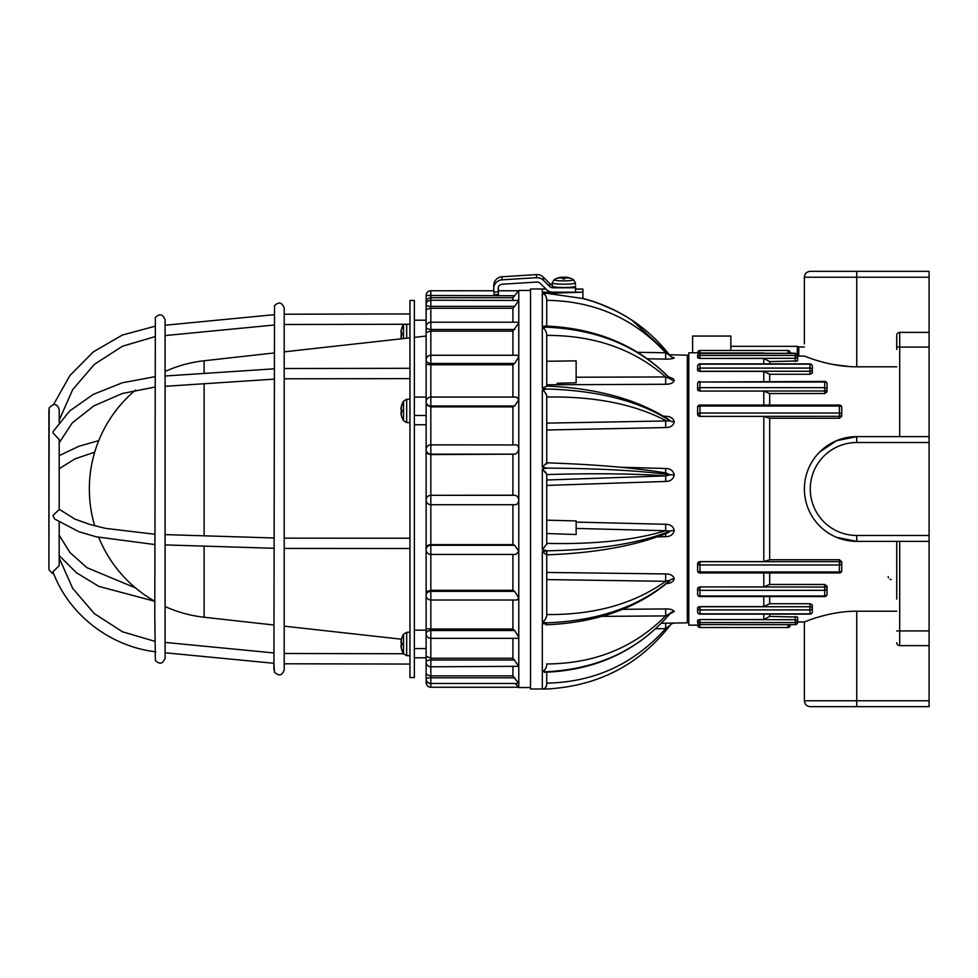 <?xml version="1.0" encoding="UTF-8"?>
<svg xmlns="http://www.w3.org/2000/svg" width="978" height="978" viewBox="0 0 978 978"><rect width="100%" height="100%" fill="white"/><g stroke="black" fill="none" stroke-linecap="round" stroke-linejoin="round"><path stroke-width="1.47" d="M929.1 442.521L929.1 535.479L856.74 535.479A46.479 46.479 0 0 1 810.273 489A46.479 46.479 0 0 1 856.74 442.521L929.1 442.521L929.1 271.334L856.74 271.334L929.1 271.334M929.1 706.666L856.74 706.666L929.1 706.666L929.1 535.479M896.74 366.799L856.74 366.799L856.74 271.334L810.273 271.334C806.691 271.688 804.735 273.644 804.381 277.226L929.1 277.226M810.273 706.666L856.74 706.666L856.74 700.774L804.381 700.774C804.735 704.356 806.691 706.312 810.273 706.666M896.74 349.501L896.74 335.32A2.946 2.946 0 0 1 899.687 332.373A2.946 2.946 0 0 0 896.74 335.32A2.946 2.946 0 0 1 899.687 332.373L929.1 332.373M896.74 599.086L896.74 541.36L896.74 599.086M929.1 630.92L899.687 630.92L899.687 645.627A2.946 2.946 0 0 1 896.74 642.68A2.946 2.946 0 0 0 899.687 645.627L929.1 645.627M888.22 576.653A2.946 2.946 0 0 0 888.464 577.827M890.078 579.392A2.946 2.946 0 0 0 891.154 579.599M929.1 700.774L856.74 700.774L856.74 611.201C828.549 611.067 803.867 622.338 804.381 621.947C803.867 622.338 828.549 611.067 856.74 611.201L896.74 611.201M929.1 436.64L856.74 436.64A52.36 52.36 0 0 0 804.381 489A52.36 52.36 0 0 0 856.74 541.36L929.1 541.36M856.74 535.479L856.74 541.36L836.606 537.325L856.74 541.36A52.36 52.36 0 0 1 804.381 489A52.36 52.36 0 0 1 856.74 436.64L836.606 440.675L819.723 451.983M836.606 440.675L856.74 436.64L856.74 442.521M856.74 366.799C828.549 366.933 803.867 355.662 804.381 356.053C803.867 355.662 828.549 366.933 856.74 366.799M832.425 364.403L849.576 366.579M795.273 353.425L795.273 355.442L699.967 355.442L699.967 353.425L795.273 353.425A2.347 2.286 0 0 1 797.62 355.699L797.62 357.728A2.347 2.286 180 0 0 795.273 355.442L795.273 358.29L797.62 357.728L797.62 360.943L769.674 361.591L769.674 363.877M812.327 369.158L812.327 373.107L809.98 374.281L769.674 374.281L769.674 381.444M827.033 391.909L827.033 389.427A2.347 1.773 180 0 0 824.686 387.655L824.686 390.98A2.347 1.553 0 0 0 827.033 389.427L827.033 383.804A2.347 2.347 0 0 0 824.686 381.444L824.686 382.031A2.347 1.773 0 0 1 827.033 383.804L827.033 391.909L824.686 393.535L769.674 393.535L769.674 405.039M841.74 407.398A2.347 2.347 0 0 0 839.393 405.039L839.393 406.041A2.347 1.345 0 0 1 841.74 407.398L841.74 414.379A2.347 1.345 180 0 0 839.393 413.034L839.393 416.31A2.347 1.932 0 0 0 841.74 414.379L841.74 416.273L839.393 418.254L769.674 418.254L769.674 559.746L839.393 559.746L841.74 561.727L841.74 570.602A2.347 1.345 180 0 1 839.393 571.959L839.393 572.961A2.347 2.347 0 0 0 841.74 570.602L841.74 563.621A2.347 1.932 180 0 0 839.393 561.69L839.393 564.966A2.347 1.345 0 0 0 841.74 563.621L841.74 561.727M769.674 572.961L769.674 584.465L824.686 584.465L827.033 586.091L827.033 588.573A2.347 1.553 180 0 0 824.686 587.02L824.686 590.345A2.347 1.773 0 0 0 827.033 588.573L827.033 586.091M769.674 596.556L769.674 603.719L809.98 603.719L812.327 604.893L812.327 607.827A2.347 1.088 180 0 0 809.98 606.739L809.98 609.917A2.347 2.09 0 0 0 812.327 607.827L812.327 604.893L809.98 603.719L809.98 606.739L699.967 606.739A2.347 1.088 180 0 0 697.62 607.827A2.347 2.09 0 0 0 699.967 609.917L699.967 606.604L763.794 606.604L769.674 603.719M769.674 614.123L769.674 616.409L797.62 617.057L797.62 622.301L797.62 617.057M769.674 374.281L763.794 371.395L699.967 371.395L697.62 370.234L697.62 366.237A2.347 2.09 0 0 1 699.967 364.146L809.98 364.146L809.98 368.083L699.967 368.083A2.347 2.09 180 0 0 697.62 370.173A2.347 1.088 0 0 0 699.967 371.261L809.98 371.261L809.98 374.281L812.327 373.107L812.327 370.173A2.347 2.09 180 0 0 809.98 368.083L809.98 371.261A2.347 1.088 0 0 0 812.327 370.173L812.327 366.237A2.347 2.347 0 0 0 809.98 363.877L809.98 364.146A2.347 2.09 0 0 1 812.327 366.237M839.393 559.746L839.393 561.69L699.967 561.69A2.347 1.932 180 0 0 697.62 563.621A2.347 1.345 0 0 0 699.967 564.966L699.967 561.604L763.794 561.604L769.674 559.746M697.62 563.585L699.967 561.604L697.62 563.585L697.62 570.602A2.347 2.347 0 0 0 699.967 572.961L699.967 571.959A2.347 1.345 180 0 1 697.62 570.602M827.033 594.196A2.347 1.773 180 0 1 824.686 595.969L824.686 596.556A2.347 2.347 0 0 0 827.033 594.196L827.033 588.573M699.967 595.969A2.347 1.773 180 0 1 697.62 594.196A2.347 2.347 0 0 0 699.967 596.556L699.967 587.02A2.347 1.553 180 0 0 697.62 588.573A2.347 1.773 0 0 0 699.967 590.345L824.686 590.345L824.686 595.969L699.967 595.969M824.686 584.465L824.686 587.02L699.967 586.91L697.62 588.524L697.62 594.196M699.967 586.91L763.794 586.91L769.674 584.465M697.62 607.766L699.967 606.604M697.62 607.827L697.62 611.763A2.347 2.347 0 0 0 699.967 614.123L699.967 613.854A2.347 2.09 180 0 1 697.62 611.763M812.327 611.763A2.347 2.09 180 0 1 809.98 613.854L809.98 614.123A2.347 2.347 0 0 0 812.327 611.763L812.327 607.827M795.273 622.558A2.347 2.286 0 0 0 797.62 620.272L795.273 619.71L795.273 624.649L699.967 624.575A2.347 2.286 180 0 1 697.62 622.301L697.62 621.287L697.62 622.301A2.347 2.347 0 0 0 699.967 624.649L699.967 619.71L697.62 620.272A2.347 2.286 0 0 0 699.967 622.558L795.273 622.558M697.62 621.287L697.62 620.199L699.967 619.551L763.794 619.551L769.674 616.409M790.273 625.186L787.913 625.186L787.913 627.534A2.347 2.347 0 0 0 790.273 625.186L790.273 625.186A2.347 2.347 0 0 1 787.913 627.534L699.967 627.534L699.967 625.186L697.62 625.186A2.347 2.347 0 0 0 699.967 627.534L787.913 627.534M697.62 625.113L688.793 625.186L688.793 352.813L699.967 352.813L699.967 350.466A2.347 2.347 0 0 0 697.62 352.813L699.967 352.972L697.62 352.887M787.913 624.649L764.478 624.649M699.967 413.034A2.347 1.345 180 0 0 697.62 414.379A2.347 1.932 -0 0 0 699.967 416.31L699.967 405.039A2.347 2.347 0 0 0 697.62 407.398A2.347 1.345 -0 0 1 699.967 406.041L839.393 406.041L839.393 413.034L699.967 413.034M769.674 418.254L763.794 416.396L699.967 416.396L697.62 414.415L699.967 416.396L839.393 416.31L839.393 418.254M697.62 407.398L697.62 414.415M697.62 383.853L697.62 383.804A2.347 1.773 -0 0 1 699.967 382.031L824.686 381.444M699.967 387.655A2.347 1.773 180 0 0 697.62 389.427A2.347 1.553 -0 0 0 699.967 390.98L699.967 382.031L824.686 382.031L824.686 387.655L699.967 387.655M699.967 381.444A2.347 2.347 0 0 0 697.62 383.804L697.62 389.476L699.967 391.09L824.686 390.98L824.686 393.535M699.967 371.395L699.967 363.877A2.347 2.347 0 0 0 697.62 366.237L697.62 370.234M699.967 355.442A2.347 2.286 180 0 0 697.62 357.728L699.967 358.29L699.967 355.442M769.674 361.591L763.794 358.449L699.967 358.449L697.62 357.801M697.62 356.713L697.62 357.728M699.967 353.425L699.967 353.351A2.347 2.347 0 0 0 697.62 355.699A2.347 2.286 -0 0 1 699.967 353.425L795.273 353.351A2.347 2.347 0 0 1 797.62 355.699L797.62 358.914M790.273 353.351L790.273 352.813A2.347 2.347 0 0 0 787.913 350.466L787.913 352.813L795.273 353.351A2.347 2.347 0 0 1 797.62 355.699M787.913 350.466L699.967 350.466L787.913 350.466M763.794 614.123L763.794 619.551M763.794 596.556L763.794 606.604M763.794 416.396L763.794 561.604M763.794 572.961L763.794 586.91M769.674 393.535L763.794 391.09L763.794 405.039M763.794 391.09L699.967 391.09M763.794 371.395L763.794 381.444M763.794 358.449L763.794 363.877M764.478 353.351L763.794 353.351M763.794 352.972L699.967 352.972L787.913 353.351M730.847 350.466L730.847 336.053L692.62 336.053L692.62 352.813M797.327 354.562L797.327 346.346L730.847 346.346M798.769 356.053L798.769 346.982L797.327 346.346M804.381 346.982L798.769 346.982M804.381 277.226L804.381 343.84M631.812 320.087L669.404 354.757L687.326 355.173L687.326 622.827L661.434 623.267M665.663 583.621C670.431 583.524 673.292 581.898 674.258 578.756L674.258 578.756C673.292 575.553 670.419 573.952 665.663 573.939L546.726 572.436L546.726 550.773L545.015 550.101M657.338 536.885L665.663 536.665C670.419 536.567 673.28 534.501 674.258 530.455L674.258 530.467C673.292 526.384 670.419 524.318 665.663 524.269L576.14 522.105M668.866 384.024L665.663 384.281C670.431 384.293 673.292 383.021 674.258 380.479L673.206 378.669L668.536 376.897M647.607 358.816L665.663 359.109C670.431 359.158 673.292 358.718 674.258 357.801L671.373 356.811M668.805 377.349L669.808 378.254C637.827 345.466 596.287 328.058 545.186 326.016L542.313 326.615L546.726 327.19L542.313 327.777C544.428 328.425 545.907 330.564 546.726 334.183L546.726 386.065L546.726 384.782L665.663 384.281L665.663 376.946L576.14 377.227M546.726 464.012L546.726 430.002L665.663 427.557C670.431 427.52 673.292 425.65 674.258 421.934C673.292 418.266 670.419 416.371 665.663 416.273L663.659 416.212M665.663 468.499L665.639 472.9L670.15 474.758L665.663 475.883L546.726 480.015L546.726 485.418L665.663 481.457C670.431 481.384 673.292 479.22 674.258 474.978C673.304 470.748 670.431 468.584 665.663 468.499L620.052 467.203M669.918 613.805L674.258 611.531C673.304 609.771 670.431 608.903 665.663 608.927L622.717 609.318M546.03 296.334L544.966 294.928M545.883 288.987L530.541 288.987L530.541 689.013L546.726 689.013C598.12 686.116 639.27 664.857 670.15 625.248A5.293 5.293 0 0 1 674.258 623.133M546.726 616.25L546.726 579.587L665.663 581.299L670.15 580.162C639.27 606.678 598.12 620.896 546.726 622.839L542.313 622.094L546.726 622.839L542.313 623.561L546.726 624.074M544.954 671.409L542.423 671.311M601.996 616.372L665.663 615.92C633.94 647.705 594.282 663.707 546.726 663.952L546.726 665.297C546.164 668.549 544.697 670.553 542.313 671.324L546.726 671.715L544.257 672.289C595.92 670.419 637.839 650.896 670.016 613.695L669.6 614.123M546.726 386.298L542.313 388.144L546.726 388.999L542.313 389.855C544.66 391.31 546.127 393.425 546.726 396.188L546.726 462.887L542.313 467.117L546.726 468.095L542.313 469.073L546.726 474.244L546.726 543.988L542.313 549.88L546.726 550.81L542.313 551.739L546.726 554.844L546.726 615.578C545.944 618.866 544.477 621.042 542.313 622.106L542.313 551.739M575.553 289.085L582.9 289.085L582.9 292.165L542.313 293.571C544.636 293.913 546.103 295.711 546.726 298.938L546.726 327.19C598.12 329.525 639.27 346.725 670.15 378.779L665.663 376.946C633.94 349.134 594.282 335.283 546.726 335.405M670.028 355.576L670.113 355.674C647.607 327.007 618.536 307.911 582.9 298.4L582.9 292.202L542.313 292.165L542.313 289.085L545.981 289.085M582.9 289.085L575.553 288.987M542.435 293.571L544.844 293.522M542.313 388.144L542.313 327.764L546.726 327.19M544.147 389.745L544.868 389.66M546.604 468.303L546.726 468.12C598.12 468.401 639.27 470.614 670.15 474.758L674.258 474.978M552.069 284.647A4.413 4.389 0 0 1 549.612 283.412L543.328 277.153A8.826 8.778 180 0 0 536.531 274.598L536.531 277.679L501.995 279.83A8.826 8.778 0 0 0 493.743 289.146L494.11 294.684L498.511 294.415L498.144 288.314M552.729 292.165A8.826 8.778 0 0 1 546.494 289.586L540.198 283.339A4.413 4.389 180 0 0 536.812 282.055L502.276 284.207A4.413 4.389 180 0 0 498.144 288.865M575.553 292.165L575.553 287.776L552.729 287.776L552.729 285.808M549.612 283.412L549.612 286.481A4.413 4.389 180 0 0 552.729 287.776M549.612 286.481L543.328 280.234L543.328 277.153M536.531 277.679A8.826 8.778 0 0 1 543.328 280.234M575.553 287.776L575.553 286.236A11.76 1.235 180 0 1 575.553 286.236A11.76 1.235 180 0 1 565.834 287.446A11.76 1.235 180 0 1 552.729 286.652M575.431 282.972L573.414 279.671A9.792 1.027 180 0 1 563.78 280.869A9.792 1.027 180 0 1 554.147 279.671L552.13 282.972A11.65 1.222 0 0 0 563.78 284.195A11.65 1.222 0 0 0 575.431 282.972L575.492 284.696M565.59 277.593L564.599 277.104L564.453 278.828L564.599 277.104L565.504 277.141A18.9 14.352 -98.4 0 1 565.834 277.177L565.834 277.177A18.9 11.76 107.8 0 1 566.054 277.202M566.837 277.336L565.822 277.654L566.837 277.507A19.083 18.594 32.1 0 1 569.954 278.339A6.271 0.66 0 0 0 569.954 278.107A19.083 18.949 98 0 0 566.837 277.336L565.834 277.177M565.834 277.532A18.9 12.445 98.1 0 1 567.203 278.143A18.9 13.668 -111.3 0 0 565.504 277.569L564.599 277.752L565.504 277.569M562.973 277.715L563.071 278.828L562.057 277.569L562.961 277.752A19.083 2.433 85.7 0 0 562.656 278.864A6.271 0.66 0 0 0 564.905 278.864L564.905 278.864A19.083 2.433 -85.7 0 0 564.599 277.752L564.599 277.715M562.057 277.569A18.9 13.668 111.3 0 0 560.37 278.143A18.9 12.445 -98.1 0 1 561.727 277.532L560.736 277.336A19.083 18.949 -98 0 0 557.619 278.107A6.271 0.66 0 0 0 557.619 278.339A19.083 18.594 -32.1 0 1 560.736 277.507L561.739 277.654M560.736 277.336L561.727 277.532M561.983 277.593L562.961 277.104L562.057 277.141A18.9 14.352 98.4 0 0 561.727 277.177A18.9 11.76 -107.8 0 0 561.519 277.202A19.12 19.12 0 0 0 554.147 279.671M494.11 294.684L498.511 294.415M493.756 287.067L493.743 286.835A8.826 8.778 0 0 1 494.648 282.385L494.648 283.926A8.826 8.778 180 0 0 493.731 287.825L493.731 288.596M536.531 274.598L501.995 276.762A8.826 8.778 180 0 0 493.731 285.515L493.731 286.285M498.254 287.569L498.462 290.772M414.366 320.197L426.127 320.197L426.127 311.212C426.078 309.61 427.655 308.632 430.833 308.266L430.833 300.222L518.78 300.454L518.78 290.784L498.425 290.772L498.352 291.407M498.218 287.74L498.45 291.407M498.511 294.402L498.157 288.217M430.833 295.747L430.833 290.772A4.707 4.707 0 0 0 426.127 295.478L514.648 295.747L512.9 297.715L430.833 297.715L430.833 295.747M518.499 290.772L514.648 295.747M426.127 301.786L426.127 302.08C426.078 299.72 427.655 298.266 430.833 297.715L430.833 300.222A4.707 4.707 0 0 0 426.127 304.928L426.127 302.08L426.127 304.928A4.707 1.479 180 0 0 430.833 306.395L514.648 306.395L512.9 308.266L430.833 308.266L430.833 322.214A4.707 4.707 0 0 0 426.127 326.921A4.707 2.579 180 0 0 430.833 329.5L430.833 322.214L518.108 322.214L518.78 322.984L512.9 331.151L430.833 331.151L430.833 329.5L514.648 329.5M426.127 489L426.127 499.648C426.078 497.264 427.655 495.785 430.833 495.21L430.833 444.856L514.648 444.953C516.946 444.44 518.316 445.662 518.78 448.609C518.316 451.763 516.946 453.621 514.648 454.171L430.833 454.574C427.655 454.085 426.078 452.875 426.127 450.907L426.127 595.309A4.707 3.936 0 0 1 430.833 591.372L430.833 590.296L426.127 591.678L426.127 633.634A4.707 3.13 0 0 1 430.833 630.504L430.833 629.037L426.127 628.695L426.127 682.522L428.303 682.742M426.127 682.522A4.707 4.707 0 0 0 430.833 687.228L430.833 683.488A4.707 4.707 0 0 1 426.127 678.781A4.707 0.954 0 0 1 430.833 677.827L430.833 675.896L512.9 675.896L518.695 683.488L430.833 683.488L430.833 677.827L514.648 677.827M426.127 666.788L426.127 672.302C426.078 674.245 427.655 675.443 430.833 675.896L430.833 658.231L512.9 658.231L518.78 666.311L430.833 666.813A4.707 4.707 0 0 1 426.127 662.106A4.707 2.115 0 0 1 430.833 659.991L514.648 659.991M414.366 648.548L426.127 648.548L426.127 656.201L430.833 658.231L430.833 630.504L514.648 630.504L518.78 637.143L517.741 638.341L430.833 638.341A4.707 4.707 0 0 1 426.127 633.634M426.127 595.309A4.707 4.707 0 0 0 430.833 600.015L430.833 591.372L514.648 591.372L518.78 597.888L516.922 600.015L430.833 600.015L430.833 629.037L512.9 629.037L514.648 630.504M426.127 304.928L426.127 332.447L430.833 331.151L430.833 355.246A4.707 4.707 0 0 0 426.127 359.953A4.707 3.509 180 0 0 430.833 363.461L430.833 355.246L517.411 355.246L518.78 356.823L514.648 363.461L512.9 364.782L430.833 364.782L430.833 363.461L514.648 363.461M426.127 326.921L426.127 364.366L430.833 364.782L430.833 397.08A4.707 4.707 0 0 0 426.127 401.787A4.707 4.205 180 0 0 430.833 405.992L430.833 397.08L516.518 397.08L518.78 399.672L514.648 405.992L512.9 406.872L430.833 406.872L430.833 405.992L514.648 405.992M426.127 359.953L426.127 404.758L430.833 406.872L430.833 444.856A4.707 4.707 0 0 0 426.127 449.562L426.127 401.787M514.648 454.171L430.833 454.171A4.707 4.609 180 0 1 426.127 449.562L426.127 450.907M512.9 554.44L512.9 590.296L430.833 590.296L430.833 545.272A4.707 4.474 0 0 0 426.127 549.734L426.127 547.656C426.078 546.054 427.655 545.039 430.833 544.648L430.833 504.734A4.707 4.694 0 0 1 426.127 500.027A4.707 4.694 0 0 1 430.833 495.32L512.9 495.21L512.9 454.574M514.648 504.721L430.833 504.734L430.833 495.32L514.648 495.32C516.946 495.491 518.316 497.142 518.78 500.296C518.316 503.377 516.946 504.856 514.648 504.721L430.833 504.721A4.707 4.707 0 0 1 426.127 500.027L426.127 499.648M512.9 300.222L512.9 297.715M514.648 545.272L430.833 545.272L430.833 544.648L512.9 544.648L514.648 545.272L518.78 551.213L518.78 300.454L514.648 306.395M512.9 322.214L512.9 308.266M512.9 355.246L512.9 331.151M512.9 397.08L512.9 364.782M512.9 444.856L512.9 406.872M512.9 495.21L514.648 495.32M426.127 591.678L426.127 630.15L414.366 630.15M426.127 424.745L414.366 424.745M426.127 415.479L414.366 415.479M414.366 673.597L414.366 300.454L409.953 300.454L409.953 677.546L414.366 677.546L414.366 673.597M406.677 655.627L406.677 632.326L403.523 634.196L403.523 653.769L406.677 655.627L409.953 655.749M401.86 637.888A19.083 18.875 -36.2 0 0 401.09 640.932L401.017 641.923A18.9 12.164 13.1 0 1 401.457 640.566A18.9 14.095 164.9 0 0 401.017 642.265L401.09 643.169A19.083 2.274 -175 0 1 401.897 642.864L401.897 645.101A19.083 2.274 -5 0 1 401.09 644.795L401.017 645.7A18.9 14.095 15.1 0 0 401.457 647.399A18.9 12.164 166.9 0 1 401.017 646.03L401.09 647.033A19.083 18.875 -143.8 0 0 401.86 650.077L402.129 649.661M401.017 646.03L401.09 647.033L401.017 646.03M401.017 642.265L401.86 643.231L401.017 642.265M403.523 634.196A19.12 19.12 0 0 0 401.897 637.705L401.897 637.815A19.083 18.875 -36.2 0 0 401.09 640.932L401.017 641.923M403.523 653.769A19.12 19.12 0 0 1 401.897 650.248L401.897 650.15A19.083 18.875 -143.8 0 1 401.09 647.033M401.09 337.068A19.083 18.875 -143.8 0 0 401.469 338.791A19.083 18.875 -143.8 0 1 401.09 337.068L401.017 336.077A18.9 12.164 166.9 0 0 401.457 337.434A18.9 14.095 15.1 0 1 401.017 335.735L401.09 334.831A19.083 2.274 -5 0 0 401.897 335.136L401.897 332.899A19.083 2.274 -175 0 0 401.09 333.205L401.017 332.3L401.86 333.266L401.017 332.3L401.09 333.205M402.129 328.339L401.86 327.911A19.083 18.875 -36.2 0 0 401.09 330.967L401.017 331.97A18.9 12.164 13.1 0 1 401.457 330.601A18.9 14.095 164.9 0 0 401.017 332.3M403.511 324.256A19.12 19.12 0 0 0 401.897 327.752L401.897 327.85A19.083 18.875 -36.2 0 0 401.09 330.967L401.017 331.97M406.677 422.569L406.677 399.269L403.523 401.127L403.523 420.699L406.677 422.569L409.953 422.679M402.129 405.247L401.86 404.806A19.083 18.875 -36.2 0 0 401.09 407.863L401.017 408.865A18.9 12.164 13.1 0 1 401.457 407.508A18.9 14.095 164.9 0 0 401.017 409.195L401.09 410.1A19.083 2.274 -175 0 1 401.897 409.794L401.897 412.044A19.083 2.274 -5 0 1 401.09 411.738L401.017 412.643A18.9 14.095 15.1 0 0 401.457 414.33A18.9 12.164 166.9 0 1 401.017 412.973L401.09 413.963A19.083 18.875 -143.8 0 0 401.86 417.007M401.017 412.973L401.09 413.963L401.017 412.973M401.017 409.195L401.86 410.161L401.017 409.195M403.523 401.127A19.12 19.12 0 0 0 401.897 404.647L401.897 404.745A19.083 18.875 -36.2 0 0 401.09 407.863L401.017 408.865M403.523 420.699A19.12 19.12 0 0 1 401.897 417.19L401.897 417.093A19.083 18.875 -143.8 0 1 401.09 413.963M59.193 465.846L59.193 467.863M59.193 535.259L59.193 536.836M155.783 651.813C109.866 646.507 68.607 614.416 52.934 571.751L59.193 565.712L59.193 522.362M154.793 641.299L122.495 631.776L94.34 613.634L72.678 588.365L59.193 557.986M154.793 544.55L96.125 536.788L78.973 531.751L54.658 519.025L52.91 515.455L59.193 509.575L59.193 439.574L52.91 432.789L53.313 431.347L69.634 410.992L93.179 394.464L122.238 382.801L154.793 376.738A129.035 129.035 0 0 0 154.756 376.738M59.193 410.467L59.193 409.586C57.176 403.547 53.839 402.997 49.157 407.96L48.9 568.414L49.157 570.04L52.25 573.242L53.631 573.548M426.127 397.092L414.366 397.092M426.127 657.803L414.366 657.803M515.174 683.488L518.78 687.546L518.78 551.213L515.956 554.44L430.833 554.44A4.707 4.707 0 0 1 426.127 549.734M512.9 590.296L514.648 591.372M512.9 675.896L512.9 666.813M512.9 658.231L512.9 638.341M512.9 629.037L512.9 600.015M512.9 544.648L512.9 504.734M546.726 396.066L546.592 395.308M546.47 394.916L546.176 394.244M546.103 394.097L544.844 392.092M546.445 386.053C596.299 388.034 637.118 399.207 668.915 419.562L670.15 420.882L546.726 423.132L546.726 430.002M545.968 472.704L545.052 471.518M546.726 474.244L546.726 474.562C594.282 473.193 633.94 473.633 665.663 475.883L665.663 481.457M546.726 684.514L546.726 672.228L546.726 684.514C546.115 687.534 544.648 689.025 542.313 689.013L542.423 689.013M544.844 688.194L546.079 686.849M546.225 686.593L546.726 684.612M546.726 615.578L546.726 614.526C594.282 615.003 633.94 603.927 665.663 581.299L665.663 573.939M576.14 528.438L665.663 530.724C633.94 540.284 594.282 544.501 546.726 543.389L546.726 544.709M582.9 292.202L582.9 298.51C618.878 308.192 647.962 327.263 670.15 355.735L665.663 352.765L665.663 359.109M546.726 300.307L546.726 300.332C594.282 300.931 633.94 318.412 665.663 352.765L637.778 352.324M546.726 326.065L546.726 298.938M582.9 298.51L546.678 293.327M546.726 671.715C598.12 669.074 639.27 649.661 670.15 613.463L665.663 615.92L665.663 608.927M674.258 611.531A5.293 4.841 180 0 0 670.15 613.463L670.37 613.206M674.258 578.756A5.293 3.545 180 0 0 670.15 580.162L669.368 581.164M546.726 550.81C598.12 549.917 639.27 543.34 670.15 531.103L665.663 530.724L665.663 524.269M665.615 533.756L665.663 536.665M674.258 530.455A5.293 1.638 180 0 0 670.15 531.103L667.986 532.765C636.201 545.7 595.773 553.071 546.702 554.868M546.726 533.523L575.235 534.501M665.663 472.936L666.458 473.046M665.627 417.435L665.663 416.273M546.726 397.031C594.282 396.224 633.94 404.036 665.663 420.491L665.663 427.557M669.906 378.364L670.15 378.779A5.293 4.279 180 0 0 674.258 380.479M576.14 382.716L576.14 360.858L546.726 361.261M671.483 356.958L670.15 355.735A5.293 5.183 180 0 0 674.258 357.801M557.081 383.266L576.14 382.765M566.788 534.22L565.516 534.184M561.433 534.037L560.602 534.012M655.712 628.805L665.663 628.585L665.663 623.169M546.726 683.133C594.282 682.216 633.94 664.025 665.663 628.585L670.15 625.248M576.14 534.538L576.14 520.932L546.726 520.162M896.74 630.92L899.687 630.92L899.687 541.36M899.687 436.64L899.687 347.08L896.74 347.08M929.1 347.08L899.687 347.08L899.687 332.373M699.967 564.966L839.393 564.966L839.393 571.959L699.967 571.959L699.967 564.966M699.967 609.917L809.98 609.917L809.98 613.854L699.967 613.854L699.967 609.917M795.273 616.409L795.273 619.71L699.967 619.551M699.967 624.575L795.273 624.649A2.347 2.347 0 0 0 797.62 622.301A2.347 2.286 180 0 1 795.273 624.575M699.967 358.449L795.273 358.29L795.273 361.591M542.313 672.118L542.313 689.013M542.313 623.561L542.313 671.324M542.313 469.073L542.313 549.868M542.313 389.843L542.313 467.117M542.313 293.559L542.313 326.615M498.328 291.786L493.927 292.055M564.55 277.569A6.271 0.66 0 0 0 563.01 277.569M563.035 277.874L564.526 277.874M562.961 277.104L563.12 278.828L562.973 277.104M501.995 279.83L501.995 276.762M204.109 383.755L204.109 535.81M204.109 546.115L204.109 617.24L273.913 625.015M273.913 352.985L204.109 360.76L204.109 373.437M406.677 338.217L406.677 324.244M403.523 324.256L403.523 338.571M546.726 388.999C598.12 390.442 639.27 401.066 670.15 420.882A5.293 2.653 180 0 0 674.258 421.934M804.381 700.774L804.381 621.947L797.62 621.947M804.381 356.053L797.62 356.053M699.967 572.961L839.393 572.961M699.967 596.556L824.686 596.556M699.967 614.123L809.98 614.123M790.273 624.649L795.273 624.649A2.347 2.347 0 0 0 797.62 622.301M699.967 405.039L839.393 405.039M699.967 363.877L809.98 363.877M687.326 363.62L688.5 365.906L688.5 612.094L687.326 614.38M552.13 282.972L552.02 286.175M573.414 279.671A19.12 19.12 0 0 0 566.042 277.19M562.668 277.556L564.893 277.556M564.881 278.816L562.68 278.816M493.853 290.772L430.833 290.772M426.127 302.08L426.127 295.478M426.127 656.201L426.127 662.106M284.207 626.152L401.469 639.209M284.207 351.848L409.953 337.85M414.366 337.361L426.127 336.053M204.109 360.76A129.035 129.035 0 0 0 165.086 371.481M135.539 390.063A129.035 129.035 0 0 0 94.707 525.809M98.766 537.411A129.035 129.035 0 0 0 154.793 601.274L98.864 586.409L76.345 572.68L59.193 555.59M165.086 606.519A129.035 129.035 0 0 0 204.109 617.24M406.677 632.326L409.953 632.216M401.86 642.876L401.86 645.089L401.86 642.876M401.86 332.911L401.86 335.124L401.86 332.911M406.677 399.269L409.953 399.146M401.86 409.806L401.86 412.019L401.86 409.806M59.193 455.638L78.973 446.249L98.766 440.589M59.193 468.755L74.988 458.865L94.707 452.191M59.193 535.223L69.89 552.46L86.895 567.668L135.539 587.937M403.511 653.744L284.207 653.487M409.953 664.062L284.207 663.781M273.913 652.949L165.086 642.424M273.913 669.893L274.512 305.698C278.828 301.505 282.055 302.3 284.207 308.107L284.207 669.893C282.287 675.59 279.06 676.385 274.512 672.302L273.913 663.292L165.086 652.766M409.953 538.23L284.207 538.144M409.953 548.524L284.207 548.438M273.913 537.973L165.086 534.611M273.913 548.279L165.086 544.905M59.193 509.245L74.988 519.135L89.89 524.465L105.624 528.377L154.793 534.245M409.953 368.315L284.207 368.51M409.953 378.608L284.207 378.804M273.913 368.84L165.086 376.004M273.913 379.158L165.086 386.31M59.193 442.777L72.348 422.789L93.949 405.821L122.238 393.535L154.793 387.08M409.953 313.938L284.207 314.219M409.953 324.244L284.207 324.513M273.913 314.708L165.086 325.234M273.913 325.051L165.086 335.576M53.631 404.452L69.903 375.552L93.35 351.872L122.323 335.063L154.793 326.31M59.291 419.892L72.678 389.635L94.34 364.366L122.495 346.224L154.793 336.701M154.793 615.199L155.368 317.495C159.658 313.315 162.898 314.109 165.086 319.867L165.086 658.133C162.898 663.891 159.658 664.685 155.368 660.505L154.793 615.199M59.193 422.41L59.193 409.586M48.9 568.414L48.9 409.586M518.499 687.228L430.833 687.228M530.541 290.454L518.78 290.454M530.541 687.546L518.78 687.546M669.441 581.091L669.453 581.079C637.607 608.157 596.433 622.729 545.944 624.808M665.651 472.973L666.654 473.071C634.844 467.814 594.881 464.403 546.726 462.826M616.323 311.053L598.243 303.18"/></g></svg>
